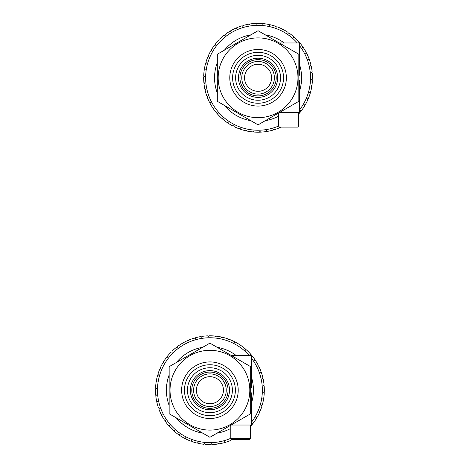 <?xml version="1.0" encoding="UTF-8"?>
<svg xmlns="http://www.w3.org/2000/svg" width="468" height="468" viewBox="0 0 468 468"><rect width="100%" height="100%" fill="white"/><g stroke="black" fill="none" stroke-linecap="round" stroke-linejoin="round"><path stroke-width="0.7" d="M244.436 89.739A18.135 18.135 0 0 0 276.026 80.32M240.02 79.513A18.135 18.135 0 0 1 239.944 78.261M239.938 77.782A18.135 18.135 0 0 1 239.955 77.015M245.805 64.432A18.135 18.135 0 0 0 244.436 65.83M278.384 113.127L278.384 126.021L298.695 126.021L297.607 127.109L279.472 127.109L279.402 127.828A54.399 54.399 0 0 1 273.932 129.823L273.201 129.121L272.961 130.11A54.399 54.399 0 0 1 267.286 131.397L266.643 130.613L266.286 131.561A54.399 54.399 0 0 1 260.495 132.134L259.956 131.274L259.483 132.169A54.399 54.399 0 0 1 253.662 132.005L253.235 131.087L252.656 131.912A54.399 54.399 0 0 1 246.899 131.028L246.595 130.063L245.911 130.806A54.399 54.399 0 0 1 240.318 129.203L240.131 128.209L239.364 128.864A54.399 54.399 0 0 1 234.012 126.576L233.953 125.564L233.105 126.12A54.399 54.399 0 0 1 228.086 123.172L228.156 122.166L227.243 122.61A54.399 54.399 0 0 1 222.633 119.059L222.832 118.065L221.873 118.392A54.399 54.399 0 0 1 217.737 114.291L218.059 113.332L217.064 113.531A54.399 54.399 0 0 1 213.484 108.95L213.917 108.032L212.911 108.114A54.399 54.399 0 0 1 209.927 103.112L210.477 102.264L209.465 102.211A54.399 54.399 0 0 1 207.131 96.882L207.786 96.104L206.786 95.928A54.399 54.399 0 0 1 205.142 90.342L205.885 89.657L204.914 89.359A54.399 54.399 0 0 1 203.984 83.614L204.809 83.023L203.884 82.602A54.399 54.399 0 0 1 203.679 76.787L204.569 76.302L203.709 75.775A54.399 54.399 0 0 1 204.235 69.978L205.177 69.609L204.387 68.977A54.399 54.399 0 0 1 205.639 63.291L206.622 63.045L205.914 62.314A54.399 54.399 0 0 1 207.868 56.833L208.874 56.71L208.266 55.903A54.399 54.399 0 0 1 210.887 50.708L211.899 50.714L211.401 49.83A54.399 54.399 0 0 1 214.654 45.004L215.66 45.139L215.274 44.203A54.399 54.399 0 0 1 219.106 39.821L220.083 40.078L219.82 39.101A54.399 54.399 0 0 1 224.172 35.24L225.108 35.615L224.968 34.614A54.399 54.399 0 0 1 229.77 31.327L230.654 31.818L230.642 30.806A54.399 54.399 0 0 1 235.814 28.144L236.632 28.741L236.744 27.735A54.399 54.399 0 0 1 242.213 25.746L242.945 26.442L243.184 25.459A54.399 54.399 0 0 1 248.859 24.166L249.502 24.95L249.859 24.003A54.399 54.399 0 0 1 255.651 23.435L256.189 24.295L256.663 23.4A54.399 54.399 0 0 1 262.484 23.558L262.911 24.482L263.49 23.652A54.399 54.399 0 0 1 269.246 24.541L269.55 25.506L270.235 24.757A54.399 54.399 0 0 1 275.827 26.36L276.015 27.355L276.781 26.699A54.399 54.399 0 0 1 282.134 28.993L282.192 30.005L283.041 29.449A54.399 54.399 0 0 1 288.06 32.391L287.99 33.404L288.896 32.959A54.399 54.399 0 0 1 293.512 36.51L293.313 37.504L294.273 37.177A54.399 54.399 0 0 1 298.409 41.278L298.087 42.237L299.075 42.032A54.399 54.399 0 0 1 302.661 46.619L302.229 47.531L303.235 47.455A54.399 54.399 0 0 1 306.218 52.451L305.668 53.305L306.68 53.352A54.399 54.399 0 0 1 309.015 58.687L308.359 59.465L309.36 59.641A54.399 54.399 0 0 1 311.004 65.222L310.261 65.912L311.232 66.21A54.399 54.399 0 0 1 312.162 71.955L311.337 72.546L312.261 72.961A54.399 54.399 0 0 1 312.466 78.782L311.577 79.262L312.437 79.794A54.399 54.399 0 0 1 311.91 85.591L310.968 85.954L311.758 86.592A54.399 54.399 0 0 1 310.506 92.278L309.524 92.524L310.231 93.249A54.399 54.399 0 0 1 308.277 98.736L307.271 98.853L307.88 99.666A54.399 54.399 0 0 1 305.259 104.861L304.247 104.855L304.744 105.733A54.399 54.399 0 0 1 301.491 110.559L300.485 110.43L300.871 111.366A54.399 54.399 0 0 1 298.695 113.97M281.022 127.109A54.399 54.399 0 0 1 280.332 127.425L279.899 127.109M250.889 120.709A43.524 43.524 0 0 1 224.488 105.464M217.31 93.027A43.524 43.524 0 0 1 217.31 62.542M224.488 50.099A43.524 43.524 0 0 1 250.889 34.86M265.257 34.86A43.524 43.524 0 0 1 284.187 42.968M299.421 64.192A43.524 43.524 0 0 1 299.421 91.371M278.384 116.275A43.524 43.524 0 0 1 265.257 120.709M254.469 117.515A39.897 39.897 0 0 0 277.547 112.601M297.888 80.32A39.897 39.897 0 0 0 223.523 57.839A39.897 39.897 0 0 0 247.747 116.321A39.897 39.897 0 0 0 297.97 77.782M297.291 42.968A52.445 52.445 0 0 0 211.261 54.142A52.445 52.445 0 0 0 278.466 126.103M299.421 110.044A52.445 52.445 0 0 0 299.421 45.519M217.31 101.316L217.31 54.247L258.073 30.712L298.836 54.247L298.836 101.316L258.073 124.857L217.31 101.316M229.782 77.782A28.291 28.291 0 0 1 272.218 53.282A28.291 28.291 0 0 1 272.218 102.281A28.291 28.291 0 0 1 229.782 77.782M232.614 77.782A25.459 25.459 0 0 0 270.802 99.83A25.459 25.459 0 0 0 270.802 55.733A25.459 25.459 0 0 0 232.614 77.782M235.62 77.782A22.452 22.452 0 0 0 269.299 97.227A22.452 22.452 0 0 0 269.299 58.336A22.452 22.452 0 0 0 235.62 77.782M298.836 80.32L299.421 80.32L299.421 112.601L279.297 112.601M298.836 75.243L299.421 75.243L299.421 42.968L279.297 42.968M238.487 77.782A19.586 19.586 0 0 1 267.866 60.822A19.586 19.586 0 0 1 267.866 94.747A19.586 19.586 0 0 1 238.487 77.782M258.073 91.301A13.519 13.519 0 0 0 263.11 65.239A13.519 13.519 0 0 0 244.799 75.219A13.519 13.519 0 0 0 258.073 91.301M247.151 65.66A16.321 16.321 0 0 1 274.037 74.383A16.321 16.321 0 0 1 253.036 93.307A16.321 16.321 0 0 1 247.151 65.66M245.934 64.309A18.135 18.135 0 0 1 275.81 74.008A18.135 18.135 0 0 1 252.474 95.033A18.135 18.135 0 0 1 245.934 64.309M232.374 390.207A22.452 22.452 0 0 0 209.916 367.754A22.452 22.452 0 0 0 187.463 390.207A22.452 22.452 0 0 0 209.916 412.659A22.452 22.452 0 0 0 232.374 390.207M250.684 392.746L251.263 392.746L251.263 425.026L231.145 425.026M231.145 355.387L251.263 355.387L251.263 387.668L250.684 387.668M190.336 390.207A19.586 19.586 0 0 1 219.708 373.248A19.586 19.586 0 0 1 219.708 407.166A19.586 19.586 0 0 1 190.336 390.207M169.153 413.741L169.153 366.672L209.916 343.138L250.684 366.672L250.684 413.741L209.916 437.276L169.153 413.741M181.631 390.207A28.291 28.291 0 0 1 224.061 365.707A28.291 28.291 0 0 1 224.061 414.706A28.291 28.291 0 0 1 181.631 390.207M249.813 390.207A39.897 39.897 0 0 0 175.365 370.258A39.897 39.897 0 0 0 199.59 428.741A39.897 39.897 0 0 0 249.813 390.207A39.897 39.897 0 0 1 249.731 392.746M184.456 390.207A25.459 25.459 0 0 0 222.645 412.255A25.459 25.459 0 0 0 222.645 368.158A25.459 25.459 0 0 0 184.456 390.207M230.227 425.552L230.227 438.446L250.538 438.446L250.538 425.026M250.538 438.446L249.45 439.534L231.315 439.534L230.227 438.446M215.719 377.998A13.519 13.519 0 0 1 209.916 403.726A13.519 13.519 0 0 1 196.73 387.235A13.519 13.519 0 0 1 215.719 377.998M202.673 375.582A16.321 16.321 0 0 1 226.208 391.242A16.321 16.321 0 0 1 200.877 403.796A16.321 16.321 0 0 1 202.673 375.582M201.866 373.961A18.135 18.135 0 0 1 228.015 391.359A18.135 18.135 0 0 1 199.871 405.306A18.135 18.135 0 0 1 201.866 373.961M191.95 392.67A18.135 18.135 0 0 1 191.827 391.429M232.865 439.534A54.399 54.399 0 0 1 231.783 440.019L230.97 439.417L230.847 440.423A54.399 54.399 0 0 1 225.365 442.371L224.634 441.663L224.388 442.646A54.399 54.399 0 0 1 218.708 443.892L218.07 443.102L217.702 444.05A54.399 54.399 0 0 1 211.905 444.571L211.378 443.711L210.892 444.6A54.399 54.399 0 0 1 205.078 444.395L204.662 443.471L204.071 444.296A54.399 54.399 0 0 1 198.327 443.36L198.028 442.389L197.338 443.132A54.399 54.399 0 0 1 191.757 441.488L191.582 440.487L190.804 441.143A54.399 54.399 0 0 1 185.468 438.808L185.422 437.796L184.567 438.34A54.399 54.399 0 0 1 179.572 435.357L179.648 434.351L178.735 434.784A54.399 54.399 0 0 1 174.154 431.198L174.359 430.209L173.394 430.525A54.399 54.399 0 0 1 169.299 426.395L169.627 425.435L168.632 425.628A54.399 54.399 0 0 1 165.081 421.019L165.526 420.106L164.514 420.176A54.399 54.399 0 0 1 161.571 415.157L162.127 414.309L161.115 414.25A54.399 54.399 0 0 1 158.827 408.897L159.483 408.125L158.488 407.944A54.399 54.399 0 0 1 156.891 402.345L157.634 401.667L156.669 401.357A54.399 54.399 0 0 1 155.785 395.606L156.61 395.021L155.692 394.6A54.399 54.399 0 0 1 155.534 388.779L156.429 388.305L155.569 387.767A54.399 54.399 0 0 1 156.142 381.976L157.09 381.613L156.306 380.975A54.399 54.399 0 0 1 157.599 375.301L158.582 375.061L157.886 374.33A54.399 54.399 0 0 1 159.88 368.86L160.887 368.749L160.284 367.93A54.399 54.399 0 0 1 162.952 362.758L163.964 362.77L163.467 361.887A54.399 54.399 0 0 1 166.76 357.084L167.766 357.23L167.386 356.288A54.399 54.399 0 0 1 171.253 351.936L172.23 352.205L171.972 351.222A54.399 54.399 0 0 1 176.354 347.396L177.29 347.782L177.156 346.776A54.399 54.399 0 0 1 181.982 343.524L182.865 344.027L182.859 343.015A54.399 54.399 0 0 1 188.054 340.394L188.867 340.996L188.984 339.996A54.399 54.399 0 0 1 194.472 338.042L195.197 338.75L195.443 337.767A54.399 54.399 0 0 1 201.129 336.521L201.766 337.311L202.129 336.363A54.399 54.399 0 0 1 207.927 335.843L208.459 336.703L208.939 335.813A54.399 54.399 0 0 1 214.759 336.024L215.175 336.942L215.766 336.123A54.399 54.399 0 0 1 221.51 337.054L221.809 338.025L222.499 337.282A54.399 54.399 0 0 1 228.08 338.926L228.255 339.926L229.033 339.277A54.399 54.399 0 0 1 234.363 341.611L234.415 342.617L235.264 342.073A54.399 54.399 0 0 1 240.265 345.056L240.183 346.063L241.096 345.63A54.399 54.399 0 0 1 245.682 349.216L245.478 350.204L246.443 349.888A54.399 54.399 0 0 1 250.538 354.019L250.21 354.978L251.205 354.785A54.399 54.399 0 0 1 254.756 359.395L254.311 360.307L255.317 360.237A54.399 54.399 0 0 1 258.26 365.262L257.704 366.105L258.716 366.163A54.399 54.399 0 0 1 261.009 371.516L260.348 372.288L261.349 372.469A54.399 54.399 0 0 1 262.946 378.068L262.197 378.747L263.162 379.057A54.399 54.399 0 0 1 264.051 384.807L263.221 385.392L264.139 385.819A54.399 54.399 0 0 1 264.303 391.634L263.408 392.108L264.262 392.646A54.399 54.399 0 0 1 263.695 398.438L262.747 398.8L263.531 399.438A54.399 54.399 0 0 1 262.238 405.112L261.255 405.352L261.951 406.084A54.399 54.399 0 0 1 259.956 411.553L258.95 411.664L259.553 412.483A54.399 54.399 0 0 1 256.885 417.661L255.873 417.643L256.365 418.527A54.399 54.399 0 0 1 253.077 423.329L252.071 423.189L252.451 424.125A54.399 54.399 0 0 1 250.538 426.395M249.134 355.387A52.445 52.445 0 0 0 159.617 375.365A52.445 52.445 0 0 0 230.309 438.522M251.263 422.469A52.445 52.445 0 0 0 251.263 357.944M169.153 405.452A43.524 43.524 0 0 1 169.153 374.967M176.337 362.524A43.524 43.524 0 0 1 202.738 347.285M217.099 347.285A43.524 43.524 0 0 1 236.03 355.387M251.263 376.617A43.524 43.524 0 0 1 251.263 403.796M230.227 428.7A43.524 43.524 0 0 1 217.099 433.134M202.738 433.134A43.524 43.524 0 0 1 176.337 417.889M171.657 378.916A39.897 39.897 0 0 0 229.396 425.026M298.695 112.601L298.695 126.021M279.472 127.109L278.384 126.021"/></g></svg>
